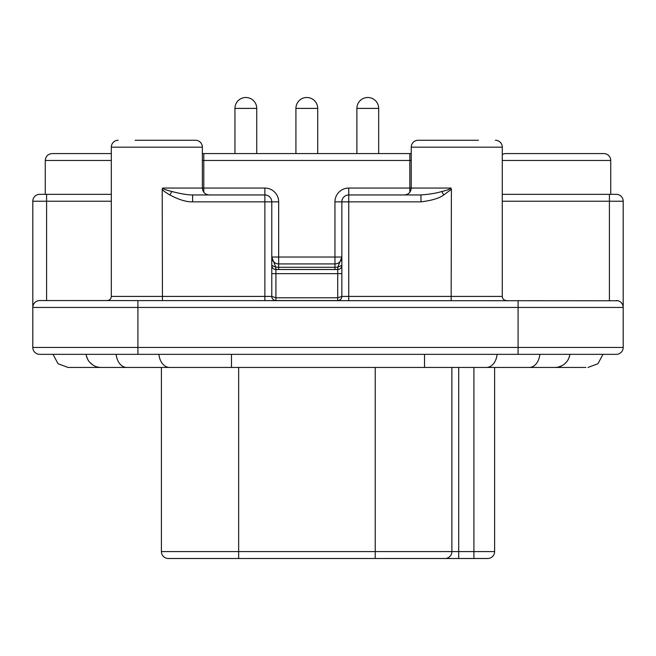 <?xml version="1.0" encoding="UTF-8"?>
<svg xmlns="http://www.w3.org/2000/svg" width="656" height="656" viewBox="0 0 656 656"><rect width="100%" height="100%" fill="white"/><g stroke="black" fill="none" stroke-linecap="round" stroke-linejoin="round"><path stroke-width="0.98" d="M502.283 194.332L616.304 194.332A6.896 6.896 0 0 1 623.2 201.228L623.2 347.45A6.896 6.896 0 0 1 616.304 354.347L39.696 354.347A6.896 6.896 0 0 1 32.8 347.45L32.8 307.443A6.896 6.896 0 0 1 39.696 300.546L618.042 300.768M596.329 354.347L603.479 354.347M558.691 366.966L562.118 365.605M564.988 363.58L567.235 361.079M568.809 358.266L569.736 355.298M554.976 367.45L529.212 367.45A15.17 10.726 -90 0 0 539.847 354.347M87.191 358.266L86.551 356.487M101.024 367.45L68.027 367.45L58.056 363.719L52.988 354.347M96.621 366.77L95.948 366.54M92.799 364.966L89.774 362.342M87.625 359.201L86.371 355.79M134.234 367.45L126.788 367.45A15.17 10.726 -90 0 1 116.153 354.347M523.832 367.45L585.906 367.45M70.094 367.45L101.131 367.45L70.094 367.45M101.131 367.45A15.17 15.17 0 0 1 86.1 354.347A15.17 15.17 0 0 0 101.131 367.45L161.409 367.45L161.409 551.606A6.896 6.896 0 0 0 168.305 558.502L238.653 558.502L238.653 551.606L161.409 551.606M554.869 367.45A15.17 15.17 0 0 0 569.9 354.347A15.17 15.17 0 0 1 554.869 367.45L486.449 367.45A15.17 10.726 -90 0 0 497.084 354.347M529.212 367.45L494.608 367.45L494.608 551.606L473.919 551.606L473.919 367.45M494.608 551.606A6.896 6.896 0 0 1 487.711 558.502L375.904 558.502M375.216 367.45L375.216 558.502L238.653 558.502M458.724 367.45L458.724 551.606L473.919 551.606L473.919 558.502L458.724 558.502L458.724 551.606L238.653 551.606L238.653 367.45M621.084 302.473L622.183 303.843M622.921 305.516L623.2 307.443A6.896 6.896 0 0 0 616.304 300.546A6.896 6.896 0 0 1 623.2 307.443L518.084 307.443L518.084 300.546M623.2 347.45L518.084 347.45L518.084 307.443L32.8 307.443L32.8 201.228L46.592 201.228L46.592 300.546L107.912 300.546M32.939 306.065L33.3 304.86M33.841 303.802L34.555 302.842M35.49 301.981L36.662 301.252M38.073 300.743L39.696 300.546M341.768 297.234L341.85 296.414A4.141 4.141 0 0 1 337.709 300.546L275.914 300.546A4.141 4.141 0 0 1 271.773 296.414L271.855 297.234M39.696 194.332A6.896 6.896 0 0 0 32.8 201.228A6.896 6.896 0 0 1 39.696 194.332L111.323 194.332M502.283 201.228L609.408 201.228L609.408 194.332L610.736 194.332L610.736 160.466A6.896 6.896 0 0 0 603.84 153.57L505.899 153.57A6.896 6.896 0 0 0 502.283 154.595M203.778 192.233L203.778 153.57L202.368 153.57L411.238 153.57M203.778 153.57L409.836 153.57L409.836 192.233M111.323 153.57L52.16 153.57L111.323 153.57M420.98 201.851L348.746 201.851L348.746 194.955L420.98 194.955L420.98 201.851C431.968 200.482 439.545 198.186 443.702 194.955L451.402 189.305L450.943 188.059C450.065 189.149 447.015 190.306 441.775 191.503C436.798 193.118 429.86 194.266 420.98 194.955L404.342 194.955C408.532 194.545 410.836 192.249 411.238 188.059L348.746 188.059A13.792 13.792 0 0 0 334.954 201.851L334.954 263.925L278.669 263.925L278.669 257.029L271.773 257.029A6.896 6.896 0 0 0 278.669 263.925L278.669 267.279L275.774 267.107L275.758 269.509L337.865 269.509L337.865 267.107M451.402 189.305L451.156 300.546M409.836 194.955L348.746 194.955A6.896 6.896 0 0 0 341.85 201.851L341.85 296.414L337.709 297.791L337.709 300.546L338.234 300.514M339.152 300.292L339.595 300.095M340.038 299.833L340.472 299.497M341.243 298.562L341.555 297.947M275.389 300.514L275.914 300.546L275.914 273.65L337.709 273.65L337.709 297.791L275.914 297.791L271.773 296.414L271.773 201.851A6.896 6.896 0 0 0 264.876 194.955L192.626 194.955C188.092 195.037 181.154 193.881 171.831 191.503C165.46 189.879 162.409 188.731 162.672 188.059L162.212 189.305C162.868 190.502 165.435 192.388 169.904 194.955C178.776 199.711 186.353 202.007 192.626 201.851L192.626 194.955L203.778 194.955M272.068 297.947L272.379 298.562M273.15 299.497L273.585 299.833M274.028 300.095L274.47 300.292M162.212 189.305L162.45 300.546M178.571 140.261L195.472 140.261A6.896 6.896 0 0 1 202.368 147.157L202.368 188.059C202.778 192.249 205.074 194.545 209.264 194.955L264.876 194.955L264.876 201.851L278.669 201.851A13.792 13.792 0 0 0 264.876 188.059L162.672 188.059M278.669 201.851L278.669 257.029L341.85 257.029A6.896 6.896 0 0 1 334.954 263.925A6.896 6.896 0 0 0 341.85 257.029L337.848 267.107L334.954 267.279L334.954 263.925M341.792 266.057L341.85 265.377L337.848 267.107L337.709 269.509L334.954 269.509L334.954 267.279L278.669 267.279L278.669 269.509L275.914 269.509A4.141 4.141 0 0 1 271.773 265.377L272.215 267.23M337.938 269.509L338.414 269.452M339.349 269.173L339.783 268.96M341.423 267.205L341.645 266.672M272.133 267.058L272.494 267.705M272.921 268.23L273.38 268.648M274.315 269.19L274.782 269.354M341.85 273.65L337.709 273.65L337.709 269.509A4.141 4.141 0 0 0 341.85 265.377M271.773 257.029L275.774 267.107L271.773 265.377A4.141 4.141 0 0 0 275.914 269.509L275.815 267.107M195.472 140.261L135.12 140.261M478.486 140.261L418.143 140.261A6.896 6.896 0 0 0 411.238 147.157A6.896 6.896 0 0 1 418.143 140.261L435.035 140.261M495.387 140.261A6.896 6.896 0 0 1 502.283 147.157L411.238 147.157L411.238 188.059L450.943 188.059M118.219 140.261A6.896 6.896 0 0 0 111.323 147.157L202.368 147.157M317.709 108.396L295.913 108.396A10.898 10.898 -90 0 1 306.811 97.498A10.898 10.898 90 0 1 317.709 108.396L317.709 153.57M306.811 97.498A10.898 10.898 -90 0 0 295.913 108.396L295.913 153.57M378.684 108.396L356.889 108.396A10.898 10.898 -90 0 1 367.786 97.498A10.898 10.898 90 0 1 378.684 108.396L378.684 153.57M367.786 97.498A10.898 10.898 -90 0 0 356.889 108.396L356.889 153.57M256.742 153.57L256.742 108.396L234.946 108.396A10.898 10.898 -90 0 1 245.844 97.498A10.898 10.898 -90 0 0 234.946 108.396L234.946 153.57M256.742 108.396A10.898 10.898 90 0 0 245.844 97.498M126.788 367.45L169.551 367.45A15.17 10.726 -90 0 1 158.916 354.347M169.551 367.45L231.486 367.45L231.486 354.347M231.486 367.45L424.514 367.45L424.514 354.347M451.877 367.45L451.877 551.606A6.896 6.847 -90 0 1 445.039 558.502M518.084 354.347L518.084 347.45L32.8 347.45M137.916 354.347L137.916 300.546M111.323 201.228L46.592 201.228L46.592 194.332M502.283 160.466L610.736 160.466M348.746 300.546L348.746 296.414L502.283 296.414L502.283 147.157M623.2 201.228L609.408 201.228L609.408 300.546M341.85 296.414L348.746 296.414L348.746 201.851L334.954 201.851M275.914 269.509L275.914 273.65L271.773 273.65M275.914 300.546A4.141 4.141 0 0 1 271.773 296.414L264.876 296.414L264.876 201.851L192.626 201.851M264.876 300.546L264.876 296.414L111.323 296.414L111.323 147.157M111.323 160.466L45.264 160.466C45.674 156.276 47.97 153.98 52.16 153.57M411.238 160.466L202.368 160.466M441.775 191.503L443.702 194.955M171.831 191.503L169.904 194.955M264.876 188.059L264.876 194.955A6.896 6.896 0 0 1 271.773 201.851M348.746 194.955L348.746 188.059M603.012 354.347L597.944 363.719L587.973 367.45M424.514 367.45L486.449 367.45M502.283 296.414C502.504 298.898 503.89 300.284 506.424 300.546M45.264 194.332L45.264 160.466M420.98 194.955L404.342 194.955M275.43 269.485L274.987 269.411M274.831 269.37L273.978 269.034M273.298 268.583L272.642 267.91M271.863 266.238L271.773 265.377M111.323 296.414C111.102 298.898 109.724 300.284 107.182 300.546"/></g></svg>
